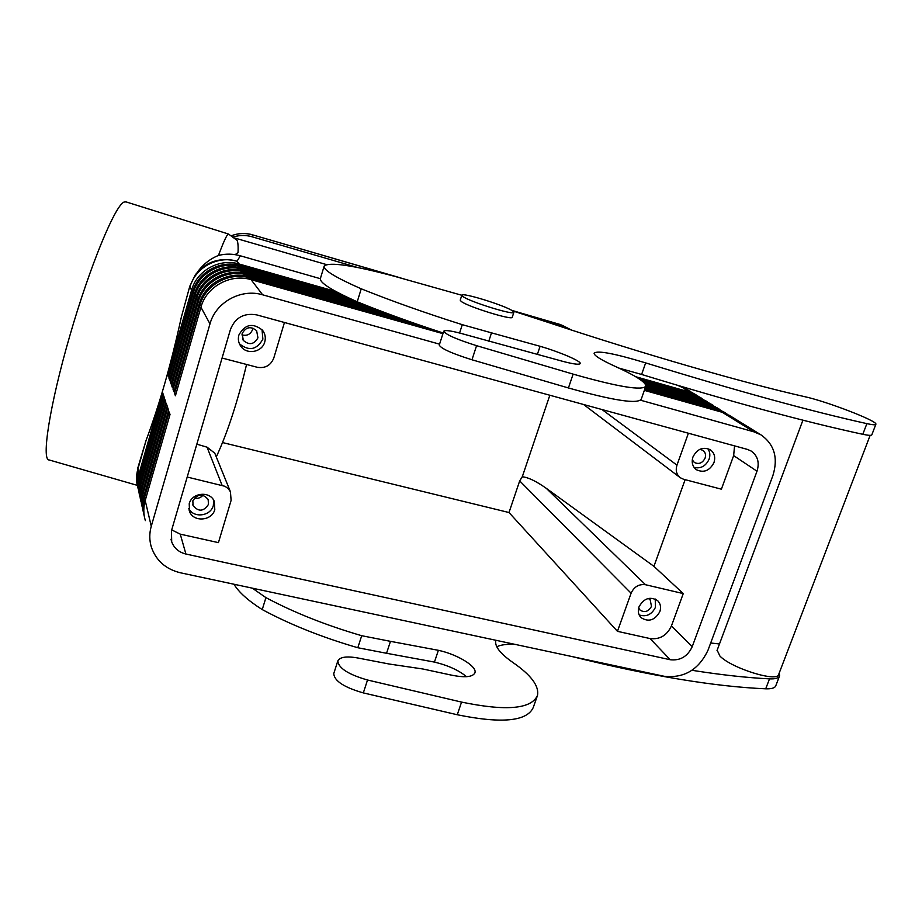 <?xml version="1.0" encoding="UTF-8"?>
<svg xmlns="http://www.w3.org/2000/svg" width="922" height="922" viewBox="0 0 922 922"><rect width="100%" height="100%" fill="white"/><g stroke="black" fill="none" stroke-linecap="round" stroke-linejoin="round"><path stroke-width="1.38" d="M220.151 255.06L218.629 254.933C223.02 243.327 226.028 236.539 227.676 234.591L228.483 234.027L236.078 239.593C237.738 239.881 238.395 244.238 238.037 252.663L235.098 254.645M495.909 640.271L495.84 640.502C494.457 646.23 500.15 653.56 512.909 662.503C531.107 675.065 539.289 686.049 537.48 695.453C531.372 709.099 506.063 711.311 461.565 702.091L367.521 680.01C348.32 674.478 338.42 668.104 337.832 660.89C340.172 656.614 347.894 655.853 360.986 658.596L389.142 664.013L422.875 668.992L450.213 674.869C464.515 677.901 472.756 677.209 474.934 672.783L474.83 673.072M537.077 696.629L533.285 707.428C527.061 721.384 501.729 723.828 457.266 714.746L363.326 692.906C344.137 687.397 334.283 680.966 333.752 673.602L337.832 660.89M252.686 234.81C245.644 232.828 238.706 233.07 231.86 235.559C238.786 233.093 245.782 232.874 252.87 234.937L401.105 278.052M511.445 310.218L563.665 326.031M562.086 326.999L571.283 329.995M443.148 332.992C411.535 322.665 382.895 312.258 357.229 301.794L361.228 288.805C335.608 277.545 323.242 269.985 324.141 266.135C328.797 261.721 352.181 265.098 394.305 276.243L461.807 295.259L462.775 296.423C469.183 301.632 514.753 315.762 513.877 312.304L512.678 310.968C505.36 305.562 461.449 291.974 461.807 295.247L460.228 300.18L461.184 301.379C467.558 306.669 513.105 320.764 512.263 317.214L513.865 312.351M512.459 310.818L545.836 321.651C646.138 354.901 743.939 382.987 804.629 396.656C826.458 401.335 877.421 420.928 875.9 424.201C875.75 425.111 872.742 424.915 866.876 423.636C810.657 411.177 736.92 390.94 645.654 362.899C614.478 353.472 597.283 350.233 594.091 353.172C593.906 355.466 600.937 359.868 615.181 366.38C635.454 375.577 645.688 382.123 645.884 386.018C642.772 390.986 618.512 387.021 573.127 374.125L476.57 345.669C456.632 339.388 445.683 334.571 443.724 331.217C445.199 329.765 452.621 330.952 466.002 334.767L556.531 359.626C571.121 363.81 579.028 365.112 580.261 363.545L580.215 363.66M233.623 236.862C239.824 235.075 245.886 235.029 251.81 236.712L357.782 267.553M145.353 520.619C143.348 514.015 143.302 507.331 145.203 500.542L170.028 414.474L169.175 411.961L144.5 497.557C142.714 503.919 142.656 510.235 144.351 516.481M644.363 390.363L722.295 412.307L753.839 431.807L760.961 434.85C774.365 444.358 778.352 457.911 772.913 475.51L708.015 650.183C698.749 669.718 684.124 678.419 664.151 676.275L180.366 572.769C165.81 569.197 156.152 560.68 151.392 547.219C149.295 540.338 149.26 533.342 151.266 526.255L145.203 500.542M139.314 494.388L138.265 486.839L139.257 477.93L163.194 394.339L162.422 392.046L138.611 475.245L137.643 484.338L138.796 492.037M143.751 513.934L142.656 504.795L143.694 496.889L168.611 410.29L167.769 407.824L143.348 492.659C141.585 498.963 141.527 505.21 143.198 511.41M142.61 508.909L141.527 499.851L142.553 492.014L167.216 406.187L166.398 403.767L141.873 489.167L140.87 498.525L142.069 506.432M141.492 503.977L140.421 494.999L141.435 487.231L165.845 402.165L165.038 399.791L140.766 484.442L139.775 493.708L140.951 501.545M140.386 499.136L139.337 491.518L140.34 482.54L164.508 398.212L163.724 395.884L139.683 479.797L138.703 488.983L139.867 496.751M727.608 414.393L718.618 410.036L644.755 389.222M431.047 328.993L249.747 277.902C229.301 271.633 205.329 284.771 199.89 305.32L174.535 393.36L175.422 395.769L200.938 307.245C206.401 286.569 230.535 273.361 251.084 279.654L442.94 333.66M200.938 307.245L209.986 323.864C215.76 302.185 241.091 288.275 262.632 294.81L251.084 279.654M722.295 412.307L729.832 415.672M344.92 296.123L241.218 266.7C221.499 260.615 198.414 273.235 193.217 293.046L168.864 377.939L169.683 380.175L194.185 294.833C199.417 274.906 222.64 262.217 242.451 268.325L351.582 299.258M335.896 291.513L239.178 264.026C219.643 257.999 196.778 270.492 191.615 290.13L167.516 374.263L168.323 376.464L192.571 291.871C197.757 272.128 220.75 259.566 240.4 265.617L341.013 294.187M356.618 301.517L243.281 269.42C223.401 263.3 200.097 276.035 194.83 296.031L170.247 381.685L171.077 383.967L195.821 297.852C201.111 277.741 224.553 264.925 244.549 271.068L367.048 305.735M374.897 308.812L245.402 272.186C225.325 266.02 201.803 278.893 196.49 299.074L171.642 385.5L172.495 387.828L197.492 300.918C202.852 280.634 226.501 267.68 246.681 273.88L388.185 313.849M398.316 317.583L247.557 275.021C227.296 268.798 203.543 281.798 198.172 302.162L173.071 389.395L173.947 391.758L199.198 304.053C204.603 283.573 228.495 270.492 248.859 276.738L416.248 323.945M639.061 378.815L692.802 394.074L700.075 397.324M703.74 399.664L695.073 395.48L640.963 380.118M698.023 396.137L689.426 391.988L635.673 376.706M643.268 381.938L698.507 397.601L705.826 400.874M709.548 403.248L700.812 399.019L644.42 383.045M645.561 384.555L704.293 401.185L711.68 404.47M715.46 406.902L706.644 402.626L645.884 385.442M645.677 386.595L710.194 404.827L717.627 408.146M721.477 410.613L712.579 406.302L645.423 387.344M645.02 388.462L716.198 408.538L723.678 411.869M522.278 476.778L519.685 480.892L631.097 593.215C634.117 586.726 638.934 583.891 645.55 584.732L546.32 488.349C536.201 481.203 528.191 477.342 522.278 476.778L549.835 395.238M756.997 471.223L692.226 646.668C687.582 656.487 680.24 660.844 670.225 659.737L185.91 554.03C178.914 552.301 174.177 548.244 171.699 541.859L171.457 530.749L230.477 329.373C235.283 317.56 244.03 312.731 256.696 314.886L747.385 449.394L751.257 451.089C757.746 455.848 759.67 462.567 756.997 471.223L733.658 455.606L721.384 489.19L683.502 479.233L680.275 477.723C676.483 474.588 675.377 470.404 676.967 465.149L602.031 409.552M192.848 500.842L193.067 505.602C198.518 512.021 203.647 511.629 208.453 504.426L208.165 499.47C202.656 493.235 197.55 493.685 192.848 500.842M194.288 498.122L194.53 498.191C197.93 498.802 200.742 497.811 202.978 495.218M189.217 503.723C191.937 492.475 210.17 490.804 214.273 501.361L214.791 509.589C212.002 521.022 193.297 522.428 189.54 511.433L189.217 503.723M188.803 508.529C193.47 518.418 210.689 516.285 213.328 505.544L213.662 500.197M692.272 459.848L694.37 462.487C698.899 464.573 702.472 463.132 705.076 458.165C706.091 454.834 705.353 452.218 702.887 450.316L699.844 449.325M694.128 467.489C700.858 468.837 705.837 466.083 709.087 459.237C710.413 455.238 709.975 451.676 707.75 448.565M692.941 456.989C697.147 448.922 702.933 446.513 710.32 449.752C714.4 452.863 715.61 457.162 713.951 462.637C709.64 470.796 703.786 473.147 696.364 469.701C692.468 466.59 691.327 462.348 692.941 456.989M241.887 334.893C246.969 336.15 250.519 334.398 252.559 329.615L252.859 328.048M257.941 337.809L256.639 330.733C250.749 325.95 245.92 326.895 242.163 333.557L243.304 340.391C249.171 345.416 254.057 344.551 257.941 337.809M238.89 335.009C244.998 324.129 252.882 322.55 262.528 330.249C265.167 333.776 265.916 337.683 264.752 341.958C262.136 352.388 246.462 355.108 240.688 346.073C238.406 342.673 237.807 338.985 238.89 335.009M239.397 343.768C248.986 351.443 256.812 349.899 262.874 339.135L262.032 329.65M638.669 607.944L640.041 610.076C644.639 612.911 648.466 611.666 651.485 606.365L650.137 599.657L648.212 598.482M639.004 606.86C643.89 598.228 650.091 596.154 657.628 600.614C660.521 603.576 661.27 607.252 659.852 611.632C654.874 620.333 648.615 622.35 641.078 617.682C638.324 614.755 637.632 611.136 639.004 606.86M639.165 614.939C646.299 617.187 651.739 614.628 655.461 607.287L655.219 599.012M357.229 301.794C331.701 290.361 319.427 282.593 320.407 278.467L324.118 266.216M361.701 635.707L357.817 647.74L386.548 653.283L390.467 641.343L361.701 635.707C325.881 625.243 293.945 612.554 265.928 597.629L252.328 588.167M386.548 653.283L434.446 662.088C448 665.361 458.707 670.236 466.555 676.702M390.467 641.343L438.376 650.31C457.324 654.343 477.331 666.491 474.934 672.783M140.19 474.576L138.945 473.966L137.874 467.731L146.149 440.163C159.437 404.862 171.158 363.925 181.3 317.329L189.794 286.269M710.678 643.014L719.483 643.959M779.205 673.072L779.62 675.757C778.929 678.073 775.563 679.111 769.513 678.857C746.901 677.739 721.062 674.892 691.984 670.294M779.413 676.299L775.863 685.565C775.16 687.939 771.772 689.011 765.709 688.803C714.446 686.613 650.033 675.907 572.481 656.66M196.835 444.185L207.035 447.17L214.757 453.14L215.252 454.362M216.29 456.92C227.492 432.729 237.588 401.911 246.566 364.467M357.817 647.74C322.032 637.321 290.176 624.609 262.24 609.58L265.928 597.629M496.774 646.725C500.911 644.789 506.95 643.994 514.891 644.34M171.711 529.896L180.263 534.149L218.433 542.632L231.111 500.369L230.431 491.76L228.207 488.625L225.049 486.32L187.201 477.031M222.075 358.036L257.215 367.267C265.213 368.546 270.734 365.469 273.788 358.036L284.449 322.493M262.24 609.58C248.03 600.533 238.625 592.097 234.015 584.248M519.685 480.892L509.002 512.528L617.452 631.328L650.079 638.577C659.829 639.695 666.94 635.489 671.435 625.946L683.248 593.584L645.55 584.732M509.002 512.528L222.536 442.56M326.411 264.568L234.856 238.06M733.658 455.606L734.534 445.879M688.4 433.225L676.967 465.149M631.097 593.215L617.452 631.328M683.248 593.584L653.928 566.339L546.32 488.349M653.928 566.339L685.127 479.659M320.349 278.686L240.331 255.797C233.082 253.781 226.028 253.608 219.148 255.302L218.629 254.933M168.784 374.839L167.516 374.263M170.167 378.527L168.864 377.939M171.561 382.284L170.247 381.685M172.99 386.111L171.642 385.5M174.442 390.018L173.071 389.395M209.986 323.864L151.266 526.255M753.839 431.807L640.525 400.206M439.563 344.16L262.632 294.81M175.929 393.994L174.535 393.36M717.155 650.206L719.909 656.026C731.492 668.369 778.375 682.856 778.756 674.247L870.149 435.345M875.819 424.397L871.878 434.7C871.716 435.668 868.685 435.53 862.808 434.297C806.519 422.253 732.794 402.303 641.62 374.459L645.654 362.899M618.904 368.085L641.62 374.459M645.723 386.456L641.32 399.03C638.082 404.378 613.775 400.69 568.425 387.955L471.972 359.776C452.057 353.529 441.154 348.643 439.252 345.116L443.724 331.217M488.775 341.186L491.507 332.854L462.279 324.671C425.18 312.938 391.493 300.975 361.228 288.805M491.507 332.854L540.085 346.292C559.366 351.824 581.321 361.193 580.261 363.545M459.582 333.003L462.279 324.671M197.804 271.621C203.531 263.899 210.689 258.414 219.275 255.129M137.251 485.341L49.2 459.974C41.156 460.597 49.604 405.507 69.807 335.792C89.907 266.101 115.008 205.56 123.997 202.079L125.957 201.872M457.266 714.746L461.565 702.091M363.326 692.906L367.521 680.01M251.81 236.712L252.87 234.937L397.924 277.211M511.71 310.368L558.836 324.106L567.526 328.578M677.912 385.442L688.377 390.202M145.872 498.237L144.5 497.557L144.039 495.587M146.149 440.163L137.839 469.229C136.053 475.614 136.11 481.929 137.989 488.176M144.696 493.328L143.348 492.659L142.898 490.735M143.532 488.51L142.219 487.853L141.769 485.963M142.403 483.785L141.112 483.14L140.674 481.284M141.285 479.14L140.017 478.518L139.591 476.686M718.699 411.293L718.618 410.036L716.198 408.538M249.574 279.262L248.859 276.738M201.342 305.943L199.198 304.053M241.045 267.945L240.4 265.617M192.571 291.871L194.554 293.611M239.017 265.259L239.178 264.026L237.058 261.237C217.707 255.256 195.061 267.622 189.955 287.076L191.615 290.13L192.94 290.672M243.12 270.699L242.451 268.325M194.185 294.833L196.202 296.607M245.229 273.5L244.549 271.068M195.821 297.852L197.884 299.662M247.373 276.346L246.681 273.88M197.492 300.918L199.601 302.762M692.802 394.074L695.073 395.48L695.13 396.644M690.728 391.562L683.536 388.346L689.426 391.988L689.483 393.129M698.507 397.601L700.812 399.019L700.87 400.206M704.293 401.185L706.644 402.626L706.713 403.836M710.194 404.827L712.579 406.302L712.648 407.536M434.446 662.088L438.376 650.31M765.709 688.803L769.513 678.857M222.052 485.226L207.035 447.17M185.91 554.03L180.263 534.149M670.225 659.737L650.079 638.577M181.3 317.329L189.817 286.166L195.36 274.756C206.125 261.433 220.024 256.927 237.058 261.237L240.331 255.797M692.226 646.668L671.435 625.946M862.808 434.297L866.876 423.636M568.425 387.955L573.127 374.125M471.972 359.776L476.57 345.669M537.491 354.036L540.085 346.292M563.123 325.754L571.467 330.053M680.793 386.306L696.041 394.835M729.175 415.257L760.961 434.85M699.441 396.933L701.723 398.339M705.192 400.471L707.508 401.911M711.023 404.078L713.398 405.53M716.97 407.743L719.379 409.218M723.021 411.466L725.464 412.975M583.58 404.493L679.975 477.492M193.067 505.602L192.756 504.611M214.757 453.14L230.431 491.76M171.699 541.859L171.008 539.232M558.502 323.933L562.236 325.339M137.816 467.927L136.917 483.508M243.304 340.391L242.705 339.4M717.016 650.575L802.912 420.178M228.483 234.027L125.669 201.78M240.688 346.073L239.697 344.413M189.54 511.433L189.033 509.797"/></g></svg>
